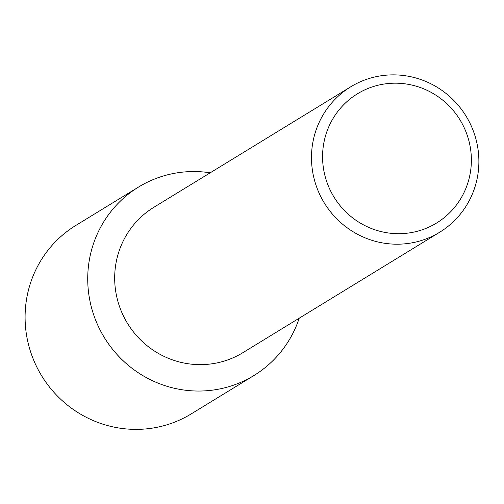 <?xml version="1.0" encoding="UTF-8"?>
<svg xmlns="http://www.w3.org/2000/svg" width="504" height="504" viewBox="0 0 504 504"><rect width="100%" height="100%" fill="white"/><g stroke="black" fill="none" stroke-linecap="round" stroke-linejoin="round"><path stroke-width="0.76" d="M439.677 232.237L242.878 352.68A85.239 83.122 -121.5 0 1 217.797 362.748A85.239 83.122 -121.5 0 1 121.199 310.974A85.239 83.122 -121.5 0 1 153.89 207.27L350.69 86.833A85.239 83.122 -121.5 0 1 375.77 76.759A85.239 83.122 -121.5 0 1 472.368 128.533A85.239 83.122 -121.5 0 1 439.677 232.237A85.239 83.122 -121.5 0 1 414.597 242.311A85.239 83.122 -121.5 0 1 317.999 190.531A85.239 83.122 -121.5 0 1 350.69 86.833M171.064 173.987A110.496 107.749 -121.5 0 1 210.212 172.803A110.496 107.749 -121.5 0 0 171.064 173.987A110.496 107.749 -121.5 0 0 90.688 304.353A110.496 107.749 -121.5 0 0 221.395 388.597A110.496 107.749 -121.5 0 1 96.176 321.476A110.496 107.749 -121.5 0 1 138.55 187.047A110.496 107.749 -121.5 0 1 171.064 173.987M299.206 318.207A110.496 107.749 -121.5 0 1 221.395 388.597A110.496 107.749 -121.5 0 0 253.909 375.537A110.496 107.749 -121.5 0 0 299.206 318.207M379.714 84.861A75.764 73.886 -121.5 0 1 469.344 142.626A75.764 73.886 -121.5 0 1 414.231 232.016A75.764 73.886 -121.5 0 1 324.601 174.252A75.764 73.886 -121.5 0 1 379.714 84.861M253.909 375.537L191.268 413.872A110.496 107.749 -121.5 0 1 158.76 426.932A110.496 107.749 -121.5 0 1 33.541 359.812A110.496 107.749 -121.5 0 1 75.915 225.382L138.55 187.047"/></g></svg>
